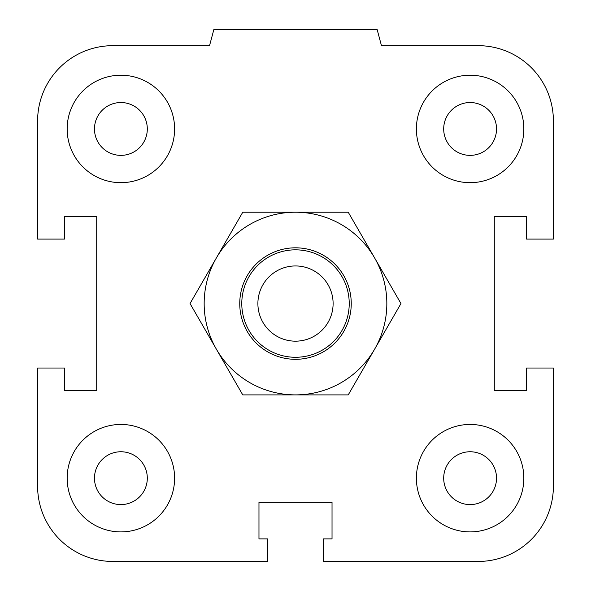 <?xml version="1.0" encoding="UTF-8"?>
<svg xmlns="http://www.w3.org/2000/svg" width="591" height="591" viewBox="0 0 591 591"><rect width="100%" height="100%" fill="white"/><g stroke="black" fill="none" stroke-linecap="round" stroke-linejoin="round"><path stroke-width="0.89" d="M443.693 478.171A26.418 26.418 0 0 1 470.111 451.753A26.418 26.418 0 0 1 496.529 478.171A26.418 26.418 0 0 1 470.111 504.588A26.418 26.418 0 0 1 443.693 478.171M416.389 478.171A53.729 53.729 0 0 1 496.979 431.644A53.729 53.729 0 0 1 496.979 524.705A53.729 53.729 0 0 1 416.389 478.171M94.471 478.171A26.418 26.418 0 0 1 120.889 451.753A26.418 26.418 0 0 1 147.307 478.171A26.418 26.418 0 0 1 120.889 504.588A26.418 26.418 0 0 1 94.471 478.171M67.16 478.171A53.729 53.729 0 0 1 147.75 431.644A53.729 53.729 0 0 1 147.75 524.705A53.729 53.729 0 0 1 67.16 478.171M94.471 128.949A26.418 26.418 0 0 1 120.889 102.531A26.418 26.418 0 0 1 147.307 128.949A26.418 26.418 0 0 1 120.889 155.367A26.418 26.418 0 0 1 94.471 128.949M67.16 128.949A53.729 53.729 0 0 1 147.75 82.415A53.729 53.729 0 0 1 147.75 175.475A53.729 53.729 0 0 1 67.16 128.949M443.693 128.949A26.418 26.418 0 0 1 470.111 102.531A26.418 26.418 0 0 1 496.529 128.949A26.418 26.418 0 0 1 470.111 155.367A26.418 26.418 0 0 1 443.693 128.949M416.389 128.949A53.729 53.729 0 0 1 496.979 82.415A53.729 53.729 0 0 1 496.979 175.475A53.729 53.729 0 0 1 416.389 128.949M323.44 538.881L332.031 538.881L332.031 502.35L258.969 502.35L258.969 538.881L267.56 538.881L267.56 561.45L112.829 561.45A75.22 75.22 0 0 1 37.61 486.23L37.61 368.03L64.471 368.03L64.471 390.599L96.71 390.599L96.71 216.52L64.471 216.52L64.471 239.089L37.61 239.089L37.61 120.889A75.22 75.22 0 0 1 112.829 45.67L209.539 45.67L213.853 29.55L377.147 29.55L381.461 45.67L478.171 45.67A75.22 75.22 0 0 1 553.39 120.889L553.39 239.089L526.529 239.089L526.529 216.52L494.29 216.52L494.29 390.599L526.529 390.599L526.529 368.03L553.39 368.03L553.39 486.23A75.22 75.22 0 0 1 478.171 561.45L323.44 561.45L323.44 538.881M349.229 303.56A53.729 53.729 0 0 0 268.639 257.033A53.729 53.729 0 0 0 268.639 350.086A53.729 53.729 0 0 0 349.229 303.56M333.11 303.56A37.61 37.61 0 0 1 276.699 336.131A37.61 37.61 0 0 1 276.699 270.988A37.61 37.61 0 0 1 333.11 303.56M351.246 303.56A55.746 55.746 0 0 0 267.627 255.282A55.746 55.746 0 0 0 267.627 351.837A55.746 55.746 0 0 0 351.246 303.56M295.5 212.221A91.339 91.339 0 0 0 216.402 349.229A91.339 91.339 0 0 0 374.598 349.229A91.339 91.339 0 0 0 295.5 212.221L348.232 212.221L400.964 303.56L348.232 394.899L242.768 394.899L190.036 303.56L242.768 212.221L295.5 212.221"/></g></svg>
